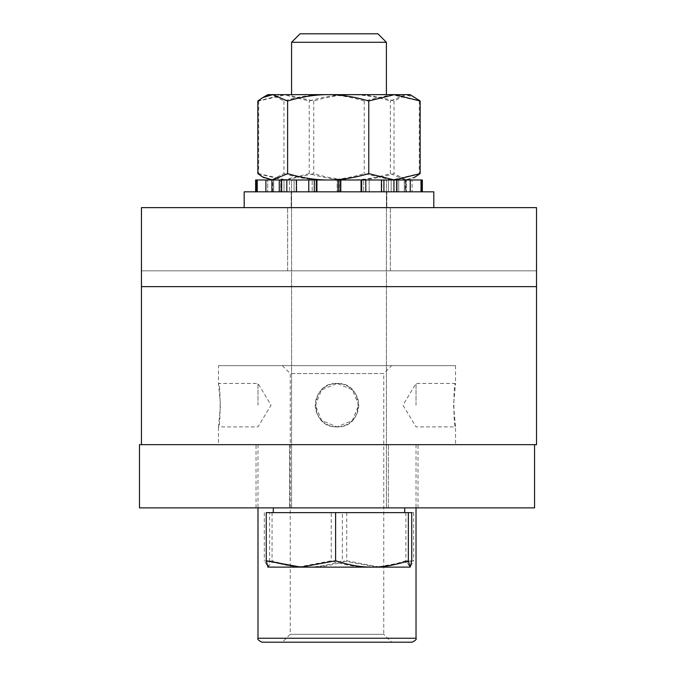 <?xml version="1.0" encoding="UTF-8"?>
<svg xmlns="http://www.w3.org/2000/svg" width="676" height="676" viewBox="0 0 676 676"><rect width="100%" height="100%" fill="white"/><g stroke="black" fill="none" stroke-linecap="round" stroke-linejoin="round"><path stroke-width="0.51" stroke-dasharray="3.38 2.54" d="M421.376 191.823L406.318 191.823L421.376 191.823L421.376 179.977L385.878 179.977L410.256 179.977L399.778 179.977L405.262 179.977L390.373 173.622C375.856 177.906 362.328 180.019 349.796 179.977L365.784 179.977L349.796 179.977C337.265 180.019 323.736 177.906 309.219 173.622L283.523 179.977L256.601 179.977L256.601 191.823L271.659 191.823L256.601 191.823M365.784 191.823L393.947 191.823L360.79 191.823L365.784 191.823L365.784 179.977L286.81 179.977L313.216 179.977L286.81 179.977L286.81 191.823L296.739 191.823L279.264 191.823L316.554 191.823L286.81 191.823M415.292 176.977L405.262 179.977L410.256 179.977L365.784 179.977M296.105 179.977L281.647 179.977L296.105 179.977L296.105 191.823L296.105 179.977M338.701 191.823L316.554 191.823L340.476 191.823L338.701 191.823L338.701 179.977L340.535 179.977L328.181 179.977M406.318 191.823L396.373 191.823L406.318 191.823L406.318 179.977L406.318 191.823M410.256 179.977L410.256 191.823L393.947 191.823L393.947 179.977M308.771 179.977L308.771 191.823M265.905 191.823L279.264 191.823L257.235 191.823L265.905 191.823L265.905 179.977M340.805 191.823L340.805 179.977M257.235 191.823L272.175 191.823L257.235 191.823L257.235 179.977M393.947 191.823L410.256 191.823M422.348 179.977L421.376 179.977M273.577 179.977L272.175 179.977L273.603 179.977L272.614 179.977L273.577 179.977L273.603 191.823L272.614 191.823L273.577 191.823L273.577 179.977M272.175 191.823L273.603 191.823L272.175 191.823L272.175 179.977L272.175 191.823M289.607 191.823L388.37 191.823L289.607 191.823L388.37 191.823L388.37 179.977L289.607 179.977L289.607 191.823L289.607 179.977L388.37 179.977L289.607 179.977L388.37 179.977L388.37 191.823L289.607 191.823M316.841 191.823L386.79 191.823L316.841 191.823M257.826 173.622L283.523 179.977L294.474 179.977L286.81 179.977M331.781 179.977L386.393 179.977L331.781 179.977M278.191 179.977L292.1 179.977L278.191 179.977M316.131 179.977L292.1 179.977L316.131 179.977M364.761 179.977L337.434 179.977L364.761 179.977M401.333 179.977L381.239 179.977L401.333 179.977M255.629 179.977L256.601 179.977M381.864 191.823L391.167 191.823L391.167 179.977L391.167 191.823L381.239 191.823L396.322 191.823L381.864 191.823L381.864 179.977L381.864 191.823M398.713 191.823L412.073 191.823L412.073 179.977L412.073 191.823L398.713 191.823L398.713 179.977L398.713 191.823M339.267 191.823L337.172 191.823L337.172 179.977L337.172 191.823L361.423 191.823L339.267 191.823L339.267 179.977L339.267 191.823M363.68 191.823L369.197 191.823L369.197 179.977L369.197 191.823L363.68 191.823L363.68 179.977L363.68 191.823M296.544 191.823L284.021 191.823L284.021 179.977L284.021 191.823L316.022 191.823L296.544 191.823L296.544 179.977L296.544 191.823M317.086 191.823L312.194 191.823L312.194 179.977L312.194 191.823L317.086 191.823L317.086 179.977L317.086 191.823M273.679 191.823L281.368 191.823L273.679 191.823L273.679 179.977L273.679 191.823M280.743 191.823L267.721 191.823L267.721 179.977L267.721 191.823L280.743 191.823L280.743 179.977L280.743 191.823M420.742 191.823L412.073 191.823L420.742 191.823L420.742 179.977L420.742 191.823L405.803 191.823L420.742 191.823M391.167 191.823L369.197 191.823L391.167 191.823M312.194 191.823L337.172 191.823L312.194 191.823M267.721 191.823L284.021 191.823L267.721 191.823M404.4 191.823L405.803 191.823L404.375 191.823L405.355 191.823L404.4 191.823L404.375 179.977L405.355 179.977L404.4 179.977L404.4 191.823M405.803 179.977L408.735 179.977L405.803 179.977L405.803 191.823L405.803 179.977M349.078 191.823L291.187 191.823L349.078 191.823M408.735 179.977L410.095 179.977L408.735 179.977M340.932 42.284L291.576 42.284L340.932 42.284M337.037 94.64L386.393 94.64L337.037 94.64M340.932 507.879L291.576 507.879L340.932 507.879M340.586 33.8L300.06 33.8L340.586 33.8M305.991 567.139C294.761 567.181 282.636 565.068 269.623 560.784L267.933 567.139L377.047 567.139L342.36 560.784C329.347 565.068 317.23 567.181 305.991 567.139M268.195 567.139L297.778 567.139L264.316 560.784L268.195 567.139L272.065 560.784C285.424 565.068 297.871 567.181 309.405 567.139L267.814 567.105M411.726 560.784L377.047 567.139L410.095 567.139L309.405 567.139C320.931 567.181 333.378 565.068 346.737 560.784L380.199 567.139L413.653 560.784L410.095 567.139L405.904 560.784C392.553 565.068 380.106 567.181 368.572 567.139C357.038 567.181 344.599 565.068 331.24 560.784L297.778 567.139L409.783 567.139M411.726 512.619L342.36 512.619L342.36 560.784M342.36 512.619L269.623 512.619L269.623 560.784M269.623 512.619L266.251 512.619M341.684 512.619L273.29 512.619L341.684 512.619M341.684 507.879L273.29 507.879L341.684 507.879M289.607 507.879L404.687 507.879L273.29 507.879L388.37 507.879L289.607 507.879L289.607 444.664L388.37 444.664L289.607 444.664L388.37 444.664L289.607 444.664L289.607 507.879M295.877 507.879L386.393 507.879L295.877 507.879M303.811 179.977L386.393 179.977L303.811 179.977M386.393 94.64L386.393 42.284L291.576 42.284L291.576 94.64L386.393 94.64L291.576 94.64M291.576 42.284L300.06 33.8L377.909 33.8L386.393 42.284M331.24 512.619L413.653 512.619L331.24 512.619L331.24 560.784M405.904 512.619L405.904 560.784M264.316 512.619L264.316 560.784M272.065 512.619L272.065 560.784M279.247 512.619L404.687 512.619L279.247 512.619M346.737 512.619L346.737 560.784M413.653 512.619L413.653 560.784M534.547 444.664L141.453 444.664L534.547 444.664L141.453 444.664L141.453 207.625L141.453 444.664L534.547 444.664L139.476 444.664L139.476 507.879L534.547 507.879L534.547 444.664L536.524 444.664L536.524 286.641L536.524 444.664L534.547 444.664L536.524 444.664L536.524 207.625L536.524 286.641L536.524 270.839L141.453 270.839L536.524 270.839L141.453 270.839L536.524 270.839L536.524 207.625L141.453 207.625L536.524 207.625M337.011 507.879L418.005 507.879L337.011 507.879M244.171 207.625L433.806 207.625L244.171 207.625L433.806 207.625L244.171 207.625L433.806 207.625L433.806 191.823L244.171 191.823L433.806 191.823L244.171 191.823L244.171 207.625M338.989 270.839L287.63 270.839L338.989 270.839M338.989 207.625L287.63 207.625L338.989 207.625M337.011 444.664L455.531 444.664L337.011 444.664M358.745 405.161A21.725 21.725 0 0 1 326.145 423.979A21.725 21.725 0 0 1 326.145 386.342A21.725 21.725 0 0 1 358.745 405.161L352.373 389.798L337.011 383.436C308.983 382.101 308.983 428.221 337.011 426.886L352.373 420.523L358.745 405.161M257.995 405.161L257.995 383.436L257.995 405.161M218.492 365.657L455.531 365.657L218.492 365.657L218.492 383.436L257.995 383.436L271.059 405.161L257.995 426.886L218.492 426.886L220.503 405.161L218.492 383.436C220.672 382.101 220.672 428.221 218.492 426.886L218.492 444.664M315.286 405.161A21.725 21.725 0 0 0 347.878 423.979A21.725 21.725 0 0 0 347.878 386.342A21.725 21.725 0 0 0 315.286 405.161L321.649 389.798L337.011 383.436C365.04 382.101 365.04 428.221 337.011 426.886L321.649 420.523L315.286 405.161M416.027 405.161L416.027 383.436L416.027 405.161M455.531 365.657L455.531 383.436L416.027 383.436L402.972 405.161L416.027 426.886L455.531 426.886L453.52 405.161L455.531 383.436C453.351 382.101 453.351 428.221 455.531 426.886L455.531 444.664M412.073 642.2L261.95 642.2M282.357 365.657L290.257 373.558L290.257 634.299L282.357 642.2L391.666 642.2L383.765 634.299L290.257 634.299L383.765 634.299L383.765 373.558L290.257 373.558L383.765 373.558L391.666 365.657M316.841 207.625L386.79 207.625L316.841 207.625M388.37 507.879L388.37 444.664L388.37 507.879M141.453 444.664L141.453 207.625M349.078 207.625L291.187 207.625L349.078 207.625M272.715 94.64L410.095 94.64L267.873 94.64L271.321 94.64L264.257 96.727L258.697 100.994L286.227 94.64L313.748 100.994C328.113 96.71 341.49 94.598 353.894 94.64C366.291 94.598 379.675 96.71 394.04 100.994L406.656 94.64L413.72 96.727L419.281 100.994L391.75 94.64L364.229 100.994C349.864 96.71 336.479 94.598 324.083 94.64C311.687 94.598 298.302 96.71 283.937 100.994L271.321 94.64M283.937 173.622C298.302 177.906 311.687 180.019 324.083 179.977C336.479 180.019 349.864 177.906 364.229 173.622L391.75 179.977L419.281 173.622L413.72 177.889L406.656 179.977L394.04 173.622C379.675 177.906 366.291 180.019 353.894 179.977C341.49 180.019 328.113 177.906 313.748 173.622L286.227 179.977L258.697 173.622L264.257 177.889L271.321 179.977L283.937 173.622L283.937 100.994M419.281 100.994L419.281 173.622M394.04 100.994L394.04 173.622M364.229 100.994L364.229 173.622M313.748 100.994L313.748 173.622M258.697 100.994L258.697 173.622M413.72 96.727L410.095 94.64L267.873 94.64L264.257 96.727M257.826 100.994L283.523 94.64L309.219 100.994C323.736 96.71 337.265 94.598 349.796 94.64C362.328 94.598 375.856 96.71 390.373 100.994L405.262 94.64L415.292 97.64M309.219 173.622L309.219 100.994M390.373 173.622L390.373 100.994M296.35 191.823L296.35 179.977L296.35 191.823M360.883 179.977L360.883 191.823L360.883 179.977M361.956 191.823L361.956 179.977L361.956 191.823M404.299 179.977L404.299 191.823L404.299 179.977M397.226 179.977L397.226 191.823L397.226 179.977M396.609 191.823L396.609 179.977L396.609 191.823M383.909 179.977L383.909 191.823M381.433 191.823L381.433 179.977M316.554 179.977L316.554 191.823M314.298 191.823L314.298 179.977M340.476 179.977L340.476 191.823M281.647 179.977L281.647 191.823M279.264 191.823L279.264 179.977M381.627 179.977L381.627 191.823L381.627 179.977M396.322 179.977L396.322 191.823L396.322 179.977M337.501 179.977L337.501 191.823L337.501 179.977M361.423 179.977L361.423 191.823L361.423 179.977M294.068 179.977L294.068 191.823L294.068 179.977M316.022 179.977L316.022 191.823L316.022 179.977M271.659 179.977L271.659 191.823L271.659 179.977M281.368 179.977L281.368 191.823L281.368 179.977M141.453 286.641L536.524 286.641M257.995 638.245L416.027 638.245M296.739 191.823L296.739 179.977L296.739 191.823M360.79 191.823L360.79 179.977L360.79 191.823M396.373 191.823L396.373 179.977L396.373 191.823M273.603 191.823L273.603 179.977L273.603 191.823M272.614 191.823L272.614 179.977M381.239 179.977L381.239 191.823L381.239 179.977M317.188 179.977L317.188 191.823L317.188 179.977M281.605 179.977L281.605 191.823L281.605 179.977M404.375 179.977L404.375 191.823L404.375 179.977M405.355 179.977L405.355 191.823M386.393 507.879L386.393 179.977L386.393 507.879M291.576 507.879L291.576 179.977L291.576 507.879M404.687 512.619L404.687 507.879M273.29 512.619L273.29 507.879M390.348 270.839L390.348 207.625L390.348 270.839M287.63 270.839L287.63 207.625L287.63 270.839M257.995 444.664L257.995 507.879M416.027 444.664L416.027 507.879M291.187 191.823L291.187 207.625L291.187 191.823M386.79 191.823L386.79 207.625L386.79 191.823M418.005 507.879L418.005 444.664M256.027 507.879L256.027 444.664"/><path stroke-width="1.01" d="M256.601 191.823L256.601 179.977L338.701 179.977L338.701 191.823M271.321 94.64L272.715 94.64L262.685 97.64L257.826 100.994L257.826 173.622L262.685 176.977L272.715 179.977L287.604 173.622C302.121 177.906 315.641 180.019 328.181 179.977L365.784 179.977L365.784 191.823M365.784 179.977L421.376 179.977L421.376 191.823M286.81 179.977L286.81 191.823M340.805 179.977L340.805 191.823M393.947 179.977L393.947 191.823M308.771 191.823L308.771 179.977M410.256 191.823L410.256 179.977M265.905 191.823L265.905 179.977M257.235 179.977L257.235 191.823M421.376 179.977L422.348 179.977L422.348 191.823M256.601 179.977L255.629 179.977L255.629 191.823M291.576 94.64L291.576 42.284L386.393 42.284L386.393 94.64M386.393 42.284L377.909 33.8L300.06 33.8L291.576 42.284M267.933 567.139L266.251 560.784L300.93 567.139L267.814 567.105M335.609 560.784C348.622 565.068 360.747 567.181 371.986 567.139L300.93 567.139L335.609 560.784L335.609 512.619L411.726 512.619L411.726 560.784L410.163 567.105L371.986 567.139C383.216 567.181 395.342 565.068 408.355 560.784L410.036 567.139M408.355 512.619L408.355 560.784M266.251 560.784L266.251 512.619L335.609 512.619M534.547 507.879L139.476 507.879L139.476 444.664L534.547 444.664L534.547 507.879M536.524 207.625L141.453 207.625L244.171 207.625L244.171 191.823L433.806 191.823L433.806 207.625L536.524 207.625L536.524 444.664L534.547 444.664M261.95 642.2L412.073 642.2C415.546 640.451 416.864 639.133 416.027 638.245L257.995 638.245C257.167 639.133 258.485 640.451 261.95 642.2M391.666 642.2L282.357 642.2M141.453 207.625L141.453 444.664M264.257 177.889L262.685 176.977M262.685 97.64L267.873 94.64L410.095 94.64L420.142 100.994L394.454 94.64L368.758 100.994C354.241 96.71 340.712 94.598 328.181 94.64C315.641 94.598 302.121 96.71 287.604 100.994L272.715 94.64M328.181 179.977C340.712 180.019 354.241 177.906 368.758 173.622L394.454 179.977L420.142 173.622L413.72 177.889M287.604 173.622L287.604 100.994M368.758 173.622L368.758 100.994M420.142 173.622L420.142 100.994M279.264 179.977L279.264 191.823M281.647 191.823L281.647 179.977M340.476 191.823L340.476 179.977M314.298 179.977L314.298 191.823M316.554 191.823L316.554 179.977M381.433 179.977L381.433 191.823M383.909 191.823L383.909 179.977M536.524 286.641L141.453 286.641M404.687 512.619L404.687 507.879M273.29 512.619L273.29 507.879M257.995 507.879L257.995 638.245M416.027 507.879L416.027 638.245"/></g></svg>
